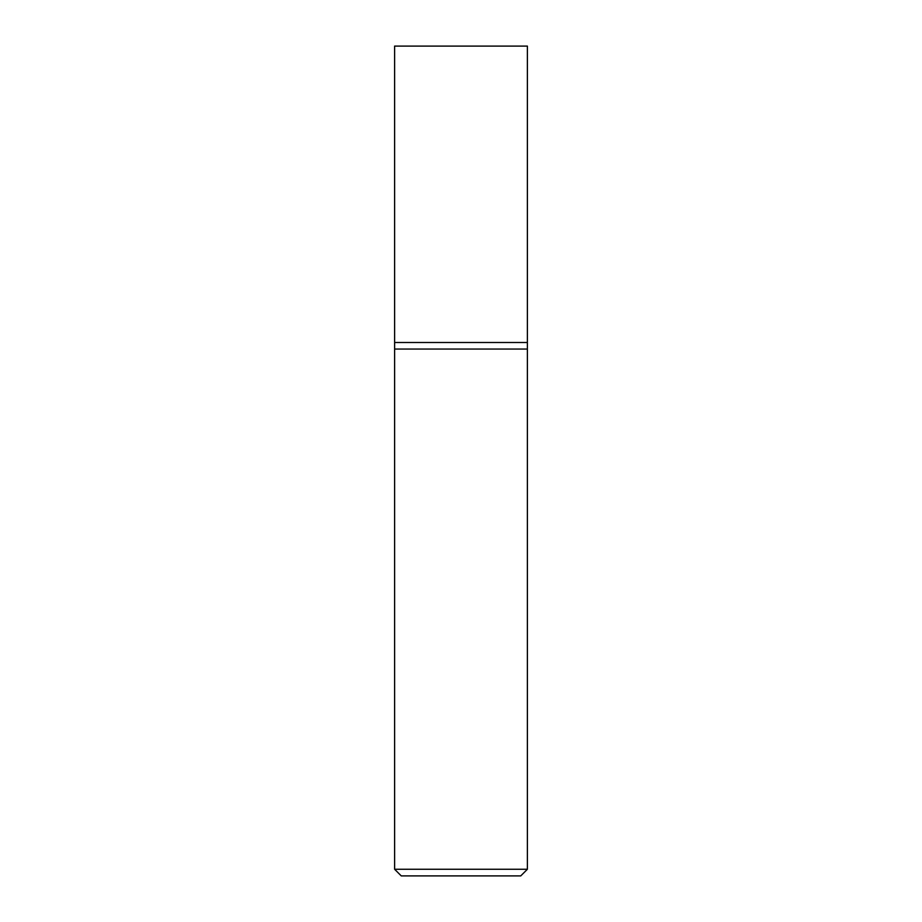 <?xml version="1.0" encoding="UTF-8"?>
<svg xmlns="http://www.w3.org/2000/svg" width="922" height="922" viewBox="0 0 922 922"><rect width="100%" height="100%" fill="white"/><g stroke="black" fill="none" stroke-linecap="round" stroke-linejoin="round"><path stroke-width="0.69" stroke-dasharray="4.61 3.46" d="M394.616 869.262L527.384 869.262M527.384 349.058L394.616 349.058L527.384 349.058M520.746 875.9L401.254 875.9M394.616 342.5L527.384 342.5L394.616 342.5M394.616 46.1L527.384 46.1"/><path stroke-width="1.38" d="M527.384 869.262L527.384 342.5L394.616 342.5L394.616 869.262L401.254 875.9L520.746 875.9L527.384 869.262L394.616 869.262M394.616 349.058L527.384 349.058L394.616 349.058M527.384 342.5L527.384 46.1L394.616 46.1L394.616 342.5L527.384 342.5"/></g></svg>
